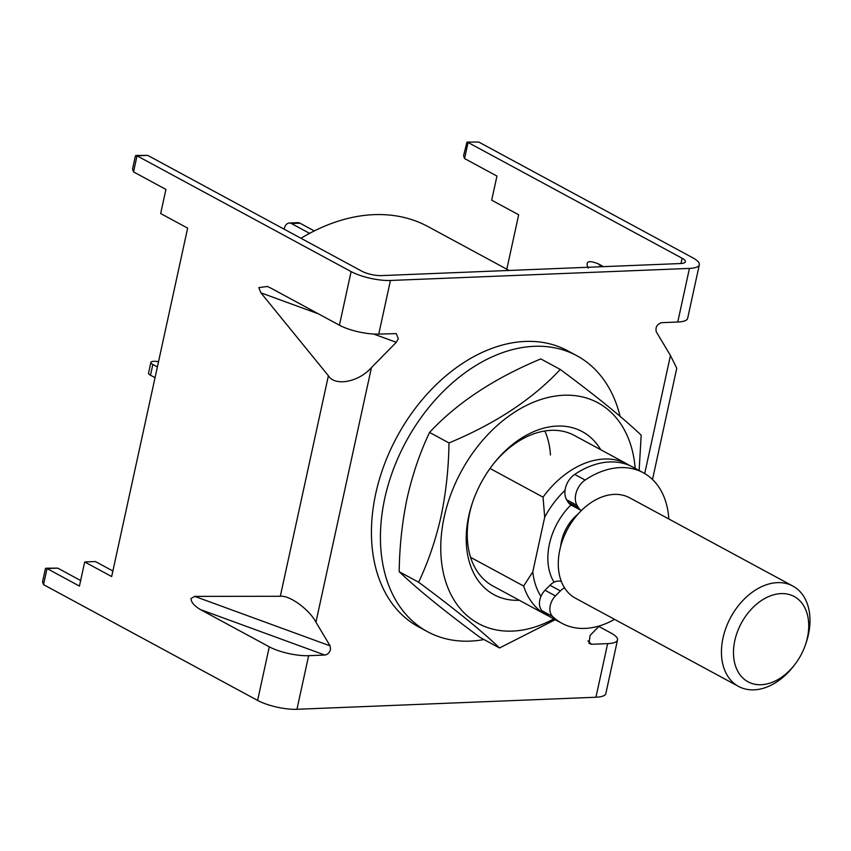 <?xml version="1.0" encoding="UTF-8"?>
<svg xmlns="http://www.w3.org/2000/svg" width="851" height="851" viewBox="0 0 851 851"><rect width="100%" height="100%" fill="white"/><g stroke="black" fill="none" stroke-linecap="round" stroke-linejoin="round"><path stroke-width="1.28" d="M490.027 468.475L543.034 497.154A85.579 59.666 -61.6 0 1 627.442 464.167A85.579 59.666 -61.6 0 1 630.091 465.731M554.107 582.19A57.049 39.774 -61.6 0 1 549.416 544.087A57.049 39.774 -61.6 0 1 570.957 504.92M300.956 238.269A199.677 139.213 -61.6 0 1 428.096 226.632L509.132 270.458M548.778 616.071A85.579 59.666 -61.6 0 1 546.023 614.72A85.579 59.666 -61.6 0 1 523.652 586.041L470.592 557.341M523.652 586.041L532.79 571.851L544.704 517.185L543.034 497.154M544.704 517.185A77.016 53.698 -61.6 0 1 565.053 490.346M540.949 596.381A77.016 53.698 -61.6 0 1 532.79 571.851M581.382 510.557A14.265 9.946 -61.6 0 1 581.329 510.526L570.904 504.888A14.265 9.946 -61.6 0 1 568.074 502.122L566.638 499.739A17.116 11.935 -61.6 0 1 574.691 474.411A85.579 59.666 -61.6 0 1 609.656 461.955A85.579 59.666 -61.6 0 1 632.846 467.093L643.271 472.73A85.579 59.666 -61.6 0 1 668.822 518.982M566.638 499.739L577.074 505.377A17.116 11.935 -61.6 0 1 585.126 480.049A85.579 59.666 -61.6 0 1 620.092 467.603A85.579 59.666 -61.6 0 1 643.271 472.73M614.539 619.337A85.579 59.666 -61.6 0 1 585.031 628.41A85.579 59.666 -61.6 0 1 561.851 623.272A85.579 59.666 -61.6 0 1 552.618 616.507A14.265 9.946 -61.6 0 1 555.458 595.913L545.023 590.275L549.937 585.275A14.265 9.946 -61.6 0 1 561.373 581.51M561.851 623.272L551.416 617.635A85.579 59.666 -61.6 0 1 542.183 610.858A14.265 9.946 -61.6 0 1 545.023 590.275M581.329 510.526A14.265 9.946 -61.6 0 1 578.499 507.76L568.074 502.122M577.074 505.377L578.499 507.76M549.937 585.275L560.373 590.913A14.265 9.946 -61.6 0 1 564.532 587.839M560.373 590.913L555.458 595.913M157.371 366.951L152.829 364.494A8.553 2.351 -167.7 0 1 150.872 362.409A8.553 2.351 -167.7 0 1 153.84 361.313A8.553 2.351 -167.7 0 1 158.52 361.696M155.042 377.674L150.489 375.217A8.553 2.351 -167.7 0 1 148.542 373.132L150.872 362.409M314.296 230.94L299.967 223.185A8.553 5.67 -92.3 0 0 297.871 222.675L289.329 223.015A8.553 5.67 -92.3 0 0 284.277 228.653A8.553 5.67 -92.3 0 0 284.17 229.196M309.604 233.365L291.425 223.526A8.553 5.67 -92.3 0 0 289.329 223.015M807.408 637.697A48.496 33.806 118.4 0 0 781.048 593.604A48.496 33.806 118.4 0 0 734.807 640.633A48.496 33.806 118.4 0 0 750.454 682.949A48.496 33.806 118.4 0 0 794.653 664.748A48.496 33.806 118.4 0 0 805.408 644.867A48.496 33.806 118.4 0 0 807.408 637.697M794.653 664.748L793.409 666.344A57.049 39.774 -61.6 0 1 738.572 686.427A57.049 39.774 -61.6 0 1 723.01 637.973A57.049 39.774 -61.6 0 1 792.855 586.062A57.049 39.774 -61.6 0 1 808.418 634.527A57.049 39.774 -61.6 0 1 806.057 642.952L805.408 644.867M738.572 686.427L575.425 598.189A57.049 39.774 -61.6 0 1 559.852 549.725A57.049 39.774 -61.6 0 1 629.708 497.824L792.855 586.062M560.692 546.299A35.657 24.86 -61.6 0 1 561.479 541.3A35.657 24.86 -61.6 0 1 578.223 513.887M330.103 645.866L330.528 649.494C329.539 652.738 327.635 654.589 324.816 655.036L200.4 609.561C194.134 605.784 191.018 602.104 191.049 598.508L194.709 596.381L280.309 596.274C289.574 595.104 309.168 609.348 315.934 622.187L330.103 645.866L194.709 596.381M478.741 142.032L466.965 142.117L478.741 142.032L692.81 257.821A28.53 7.829 12.3 0 1 699.331 264.757A28.53 7.829 12.3 0 1 689.448 268.416L390.449 280.468L378.759 334.071L396.268 333.613L398.321 338.592L396.289 342.315L371.451 367.568L315.934 622.187M371.451 367.568C358.707 382.131 335.028 386.631 328.39 375.748L260.895 292.829L258.842 287.617L267.278 286.468L270.522 287.936L339.421 325.199A28.53 7.829 -167.7 0 0 378.759 334.071M550.459 454.966A85.579 59.666 118.4 0 0 544.842 430.978M324.816 655.036L308.636 655.685A28.53 7.829 -167.7 0 1 269.288 646.824L200.4 609.561M390.449 280.468A28.53 7.829 12.3 0 1 351.101 271.597L137.032 155.818L135.405 155.903L132.543 169.03L133.522 171.891L165.924 189.422L160.658 213.537L187.645 228.132L111.672 576.553L84.696 561.958L95.365 561.532L112.885 571M80.643 580.531L57.719 568.128L47.039 568.553L79.43 586.084L84.696 561.958M43.529 584.637L47.039 568.553L45.411 568.649L42.55 581.776L43.529 584.637L257.608 700.426A28.53 7.829 -167.7 0 0 296.946 709.287L595.945 697.235A28.53 7.829 -167.7 0 0 605.827 693.586L617.518 639.984A28.53 7.829 12.3 0 0 610.997 633.038L598.87 626.474M617.518 639.984A28.53 7.829 12.3 0 1 607.635 643.633L591.445 644.281L589.02 643.388L590.105 635.389L599.423 625.91M689.448 268.416L677.758 322.018L661.578 322.667C656.993 324.231 655.238 327.284 656.291 331.837L670.45 355.516L644.718 473.55M466.965 142.117L463.572 155.69L464.561 158.552L468.061 142.468L682.14 258.257A14.265 3.915 12.3 0 1 685.395 261.725A14.265 3.915 12.3 0 1 680.449 263.544L381.45 275.607A14.265 3.915 12.3 0 1 361.781 271.171L147.712 155.382L135.926 155.467M652.504 479.496L676.758 368.26L670.45 355.516M588.201 268.108C585.137 261.342 588.509 259.927 598.317 263.853L603.487 266.65M464.561 158.552L496.952 176.072L491.687 200.187L518.674 214.782L506.813 269.203M677.758 322.018A28.53 7.829 12.3 0 0 687.64 318.359L699.331 264.757M57.719 568.128L45.933 568.202M576.829 355.718L567.84 350.857A156.892 109.375 118.4 0 0 429.744 391.215A156.892 109.375 118.4 0 0 373.515 557.533A156.892 109.375 118.4 0 0 418.554 626.847L427.553 631.719A156.892 109.375 -61.6 0 1 382.503 562.405A156.892 109.375 -61.6 0 1 438.744 396.087A156.892 109.375 -61.6 0 1 576.829 355.718A156.892 109.375 -61.6 0 1 620.071 416.288M483.996 639.558A156.892 109.375 -61.6 0 1 427.553 631.719M546.023 614.72L492.952 586.009A85.579 59.666 -61.6 0 1 469.603 513.323A85.579 59.666 -61.6 0 1 472.879 501.462M519.323 600.274A92.706 64.633 -61.6 0 1 468.763 515.972A92.706 64.633 -61.6 0 1 472.603 502.281A92.706 64.633 -61.6 0 1 493.165 464.263A92.706 64.633 -61.6 0 1 600.742 449.732M553.756 618.9A125.512 87.504 -61.6 0 1 444.211 516.961A125.512 87.504 -61.6 0 1 546.757 397.8A125.512 87.504 -61.6 0 1 635.186 468.358M639.144 470.497L641.175 435.191C623.762 418.469 596.796 396.545 560.266 369.44C532.758 399.013 495.665 423.511 448.988 442.945C448.647 468.178 445.998 492.697 441.031 516.483C435.659 540.108 428.191 562.022 418.618 582.212C455.008 609.199 481.985 631.123 499.537 647.962L555.235 619.698M499.537 647.962L480.092 637.452C443.701 610.454 416.735 588.541 399.183 571.691C399.523 546.459 402.172 521.95 407.14 498.154C412.501 474.528 419.979 452.615 429.542 432.425C457.051 402.863 494.144 378.355 540.821 358.92L560.266 369.44M492.633 464.944A85.579 59.666 -61.6 0 1 574.382 435.467L627.442 464.167M418.618 582.212L399.183 571.691M448.988 442.945L429.542 432.425M542.183 610.858L552.618 616.507M574.691 474.411L585.126 480.049M152.829 364.494L150.489 375.217M299.967 223.185L291.425 223.526M328.39 375.748L280.309 596.274M351.101 271.597L339.421 325.199M147.712 155.382L137.032 155.818L133.522 171.891M269.288 646.824L257.608 700.426M308.636 655.685L296.946 709.287M607.635 643.633L595.945 697.235M396.289 342.315L373.589 334.017M318.465 313.87L260.895 292.829M587.935 640.835L591.445 644.281M682.14 258.257L680.991 263.523M598.317 263.853L601.253 266.735"/></g></svg>
